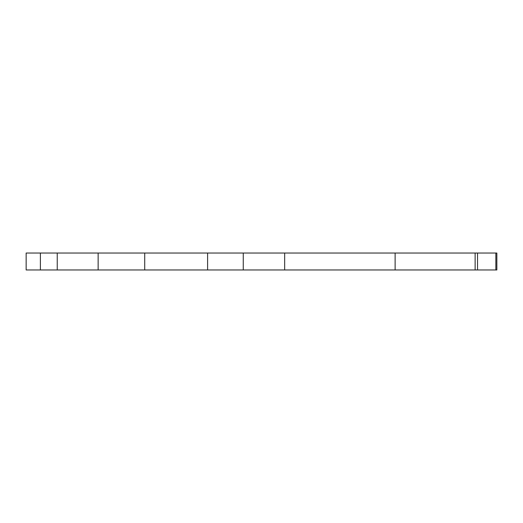 <?xml version="1.0" encoding="UTF-8"?>
<svg xmlns="http://www.w3.org/2000/svg" width="523" height="523" viewBox="0 0 523 523"><rect width="100%" height="100%" fill="white"/><g stroke="black" fill="none" stroke-linecap="round" stroke-linejoin="round"><path stroke-width="0.78" d="M284.662 269.966L243.254 269.966L243.254 253.034L284.662 253.034L284.662 269.966L496.85 269.966L496.85 253.034L496.85 269.966M207.605 269.966L144.714 269.966L144.714 253.034L207.605 253.034L207.605 269.966L243.254 269.966M144.714 253.034L40.389 253.034L40.389 269.966L144.714 269.966M40.389 269.966L26.15 269.966L26.15 253.034L40.389 253.034M496.85 253.034L475.132 253.034L475.132 269.966M395.12 269.966L395.12 253.034L475.132 253.034M243.254 253.034L207.605 253.034M395.12 253.034L284.662 253.034M495.856 253.034L495.856 269.966M477.525 269.966L477.525 253.034M98.141 253.034L98.141 269.966M57.236 253.034L57.236 269.966"/></g></svg>
